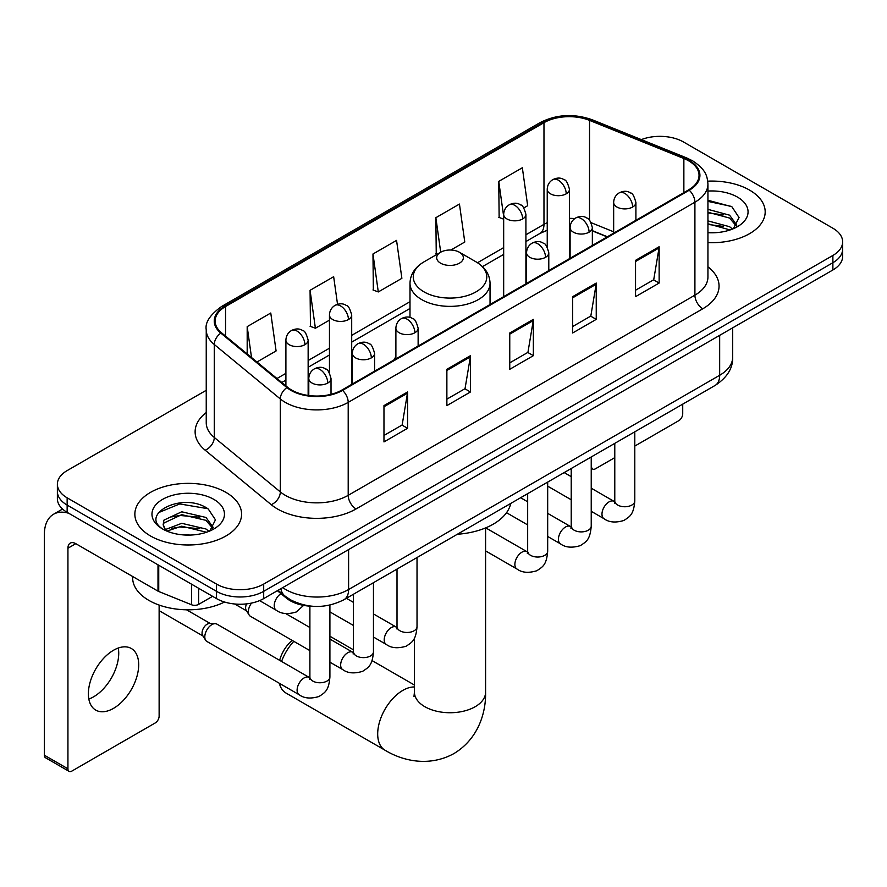 <?xml version="1.0" encoding="UTF-8"?>
<svg xmlns="http://www.w3.org/2000/svg" width="887" height="887" viewBox="0 0 887 887"><rect width="100%" height="100%" fill="white"/><g stroke="black" fill="none" stroke-linecap="round" stroke-linejoin="round"><path stroke-width="1.33" d="M395.89 356.84A58.93 34.016 0 0 0 393.806 360.078M607.151 236.896L592.35 230.908M312.546 606.264A33.351 19.259 180 0 1 286.301 598.06L277.376 590.698M206.239 390.302L67.146 470.598A33.351 19.259 0 0 0 57.378 484.213L57.378 498.738A33.351 19.259 0 0 0 67.146 512.353L216.517 598.603A33.351 19.259 0 0 0 263.694 598.603L832.882 269.981A33.351 19.259 0 0 0 842.65 256.365L842.65 249.103A33.351 19.259 0 0 1 832.882 262.718A33.351 19.259 0 0 0 842.65 249.103L842.65 241.841A33.351 19.259 0 0 0 832.882 228.225L683.511 141.987A33.351 19.259 0 0 0 641.334 139.614M57.378 484.213A33.351 19.259 0 0 0 67.146 497.829L216.517 584.078A33.351 19.259 0 0 0 263.694 584.078L263.694 591.341L832.882 262.718L263.694 591.341A33.351 19.259 0 0 1 216.517 591.341A33.351 19.259 0 0 0 263.694 591.341L263.694 598.603M67.146 497.829L67.146 505.091L216.517 591.341L67.146 505.091A33.351 19.259 0 0 1 57.378 491.476A33.351 19.259 0 0 0 67.146 505.091L67.146 512.353M749.548 190.095A53.364 30.812 0 0 0 707.748 181.159A53.364 30.812 0 0 1 749.548 190.095A53.364 30.812 0 0 1 765.182 211.882A53.364 30.812 0 0 0 749.548 190.095M225.952 492.385A53.364 30.812 0 0 0 167.798 485.71A53.364 30.812 0 0 0 134.857 514.172A53.364 30.812 0 0 0 150.48 535.959A53.364 30.812 0 0 0 208.645 542.644A53.364 30.812 0 0 0 241.586 514.172A53.364 30.812 0 0 0 225.952 492.385A53.364 30.812 0 0 0 167.798 485.71A53.364 30.812 0 0 0 134.857 514.172A53.364 30.812 0 0 0 150.48 535.959A53.364 30.812 0 0 0 208.645 542.644A53.364 30.812 0 0 0 241.586 514.172A53.364 30.812 0 0 0 225.952 492.385M688.622 160.813A35.58 20.545 180 0 1 699.034 175.338A35.58 20.545 180 0 1 688.622 189.862L341.916 390.036A35.58 20.545 180 0 1 287.61 387.286L221.562 332.825A35.58 20.545 180 0 1 215.131 321.05A35.58 20.545 180 0 1 225.553 306.525L543.975 122.683A35.58 20.545 180 0 1 589.533 120.377L683.866 158.518A35.58 20.545 180 0 1 688.622 160.813M689.243 160.458A36.467 21.055 0 0 0 684.376 158.097L590.043 119.967A36.467 21.055 0 0 0 543.343 122.317L224.921 306.159A36.467 21.055 0 0 0 220.841 333.124L286.889 387.586A36.467 21.055 0 0 0 342.548 390.391L689.243 190.228A36.467 21.055 0 0 0 689.243 160.458M383.971 405.603L383.971 441.914L407.565 428.299L407.565 391.987L383.971 405.603M383.971 435.473L402.144 424.984L407.466 393.196A8.892 5.134 -120 0 0 407.565 391.987M401.977 425.073L407.565 428.299M446.871 369.291L446.871 405.603L470.454 391.987L470.454 355.676L446.871 369.291M446.871 399.161L465.032 388.672L470.365 356.884A8.892 5.134 -120 0 0 470.454 355.676M464.877 388.761L470.454 391.987M635.547 260.357L635.547 296.668L659.141 283.053L659.141 246.741L635.547 260.357M635.547 290.226L653.719 279.738L659.041 247.95A8.892 5.134 -120 0 0 659.141 246.741M653.553 279.826L659.141 283.053M572.658 296.668L572.658 332.98L596.241 319.364L596.241 283.053L572.658 296.668M572.658 326.538L590.82 316.049L596.153 284.261A8.892 5.134 -120 0 0 596.241 283.053M590.664 316.138L596.241 319.364M509.759 332.98L509.759 369.291L533.353 355.676L533.353 319.364L509.759 332.98M509.759 362.85L527.931 352.361L533.253 320.573A8.892 5.134 -120 0 0 533.353 319.364M527.765 352.449L533.353 355.676M707.937 242.617A53.364 30.812 0 0 0 765.182 211.882A53.364 30.812 0 0 1 707.937 242.617M263.694 584.078L832.882 255.456A33.351 19.259 0 0 0 842.65 241.841M256.942 362.007L276.09 350.953L270.768 313.011L247.185 326.627L247.185 353.957M450.873 250.034L464.777 242.018L459.444 204.077L435.861 217.692L436.249 253.782M523.818 207.924L527.665 205.706L522.343 167.765L498.76 181.38L499.137 217.47M337.537 304.308L333.656 276.7L310.073 290.315L310.461 326.405M372.972 254.004L378.294 291.945L401.878 278.33L396.556 240.388L372.972 254.004L373.349 290.093M378.294 291.945L372.972 289.949M437.291 254.17L435.861 253.638M435.861 217.692L440.706 252.207M503.672 219.167L498.76 217.326M498.76 181.38L503.672 216.439M310.073 290.315L315.395 328.257L329.465 320.14M315.395 328.257L310.073 326.261M247.185 326.627L251.52 357.528M707.937 232.416L714.168 232.76M707.937 220.885L729.58 226.706L732.518 229.057M707.937 223.768L730.101 229.944M707.937 209.354L729.58 215.175L736.798 225.143M707.937 212.237L729.58 218.058L736.221 225.897M707.937 232.682A36.245 20.922 0 0 0 737.441 226.673A36.245 20.922 0 0 0 737.441 197.08A36.245 20.922 0 0 0 707.937 191.071M733.372 228.702L739.048 217.548L731.875 206.726L707.937 200.251M707.937 201.371L731.376 206.405M707.937 212.891L723.36 214.876M707.937 224.422L723.36 226.407M591.23 466.351L591.529 466.518A5.555 3.204 120 0 0 592.682 469.068A5.555 3.204 120 0 0 595.454 468.791L614.78 457.637M634.793 446.083L678.788 420.671A5.555 3.204 120 0 0 682.724 413.863L682.724 404.139M591.529 466.518L591.529 456.794M279.649 660.349A24.459 14.125 -60 0 1 292.156 640.392M293.808 641.334A35.58 20.545 120 0 0 281.567 661.458M279.361 683.289A35.58 20.545 120 0 0 286.002 693.046L385.058 750.236A35.58 20.545 -60 0 1 379.603 721.73A35.58 20.545 -60 0 1 402.842 690.385A35.58 20.545 -60 0 1 414.44 686.959M440.584 263.173A13.338 7.706 0 0 0 459.444 263.173A13.338 7.706 0 0 0 459.444 252.274L476.02 261.842A36.766 21.233 0 0 1 476.02 291.867A36.766 21.233 0 0 1 424.019 291.867A36.766 21.233 0 0 1 424.019 261.842C414.961 267.22 410.282 274.36 409.994 283.275A40.026 23.106 0 0 0 421.713 299.606A40.026 23.106 0 0 0 465.331 304.618A40.026 23.106 0 0 0 490.045 283.275C489.746 274.36 485.067 267.22 476.02 261.842L459.444 252.274A13.338 7.706 0 0 0 440.584 252.274A13.338 7.706 0 0 0 440.584 263.173M457.359 534.251A61.148 35.303 0 0 0 510.724 503.439M309.896 650.626L250.433 616.299A10.001 5.777 -60 0 1 249.18 615.068A10.001 5.777 -60 0 1 248.36 611.72A10.001 5.777 -60 0 1 251.531 603.071M249.18 615.068L246.198 610.278A7.229 4.169 -60 0 1 245.61 607.861A7.229 4.169 -60 0 1 246.564 603.87M204.808 636.866A10.001 5.777 -60 0 1 211.882 624.614A10.001 5.777 -60 0 1 215.186 623.65A10.001 5.777 -60 0 1 216.883 624.115L309.186 677.402A10.001 5.777 -60 0 0 304.629 677.657A10.001 5.777 -60 0 0 304.174 677.901A10.001 5.777 -60 0 0 297.644 686.715A10.001 5.777 -60 0 0 299.174 694.732L206.882 641.445A10.001 5.777 -60 0 1 205.629 640.214A10.001 5.777 -60 0 1 204.808 636.866M205.629 640.214L202.646 635.425A7.229 4.169 -60 0 1 202.059 633.008A7.229 4.169 -60 0 1 207.17 624.16A7.229 4.169 -60 0 1 209.554 623.461L215.186 623.65M118.281 648.031A35.58 20.545 -60 0 1 93.578 696.827A35.58 20.545 -60 0 1 88.833 699.056M113.536 708.347A35.58 20.545 120 0 0 136.775 677.003A35.58 20.545 120 0 0 131.32 648.497A35.58 20.545 120 0 0 113.536 650.249A35.58 20.545 120 0 0 90.286 681.604A35.58 20.545 120 0 0 95.741 710.11A35.58 20.545 120 0 0 113.536 708.347M198.633 588.269L198.633 604.391L212.592 596.33M68.809 513.318A44.472 25.679 -120 0 0 53.564 514.238A44.472 25.679 -120 0 0 44.35 534.595L44.35 755.192L67.933 768.807L67.933 548.221A11.121 6.42 60 0 1 70.239 543.132A11.121 6.42 60 0 1 75.794 543.676L157.997 591.141L157.997 564.808M67.933 768.807A5.555 3.204 120 0 0 69.086 771.357L45.503 757.742A5.555 3.204 -60 0 1 44.35 755.192M69.086 771.357A5.555 3.204 120 0 0 71.869 771.08L155.203 722.972A5.555 3.204 120 0 0 159.128 716.164L159.128 605.067M198.633 604.391A5.555 3.204 180 0 1 191.514 604.746L158.74 591.496A5.555 3.204 180 0 1 157.997 591.141M132.629 576.495L132.629 577.725A55.593 32.098 0 0 0 148.916 600.41A55.593 32.098 0 0 0 224.544 602.018M182.19 534.806L190.572 535.061M165.536 529.495L181.713 523.319L205.984 528.996L208.922 531.346M167.022 531.047L181.713 526.202L206.516 532.244M165.791 530.614L163.186 524.527A25.124 14.502 0 0 0 167.244 531.235M163.186 524.527L163.951 520.126L181.713 511.788L205.984 517.465L213.202 527.432M163.252 524.882L163.951 523.008L181.713 514.671L205.984 520.347L212.636 528.186M209.787 530.991L215.463 519.849L208.279 509.027C182.855 490.744 137.662 514.826 163.751 529.594L163.884 529.683M213.845 499.381A36.245 20.922 0 0 0 162.587 499.381A36.245 20.922 0 0 0 162.587 528.974A36.245 20.922 0 0 0 213.845 528.974A36.245 20.922 0 0 0 213.845 499.381M158.451 512.653L179.739 503.927L207.791 508.694M171.745 516.899L179.739 515.458L199.763 517.165M171.745 528.43L179.739 526.978L199.763 528.696M286.301 597.073L286.301 598.06M282.72 587.615A44.472 25.679 0 0 0 285.703 589.522A44.472 25.679 0 0 0 348.602 589.522L719.667 375.279A44.472 25.679 0 0 0 732.695 357.128C733.028 368.16 727.14 377.607 715.066 385.468L343.99 599.701A22.242 12.839 60 0 0 348.602 589.522L348.602 549.574M719.667 335.341L719.667 375.279A22.242 12.839 60 0 1 715.066 385.468M280.913 588.658A22.242 14.868 129.5 0 0 284.794 595.887L278.041 590.321M832.882 269.981L832.882 255.456M216.517 598.603L216.517 584.078M707.937 266.832A55.593 32.098 180 0 1 702.77 308.787L356.064 508.95A11.121 6.42 60 0 1 348.203 495.334L694.909 295.171A44.472 25.679 0 0 0 707.937 277.01L707.937 184.052A44.472 25.679 180 0 1 694.909 202.214A11.121 6.42 -120 0 0 689.243 190.228M356.064 508.95A55.593 32.098 180 0 1 277.454 508.95A55.593 32.098 180 0 1 271.222 504.67L205.174 450.208A55.593 32.098 180 0 1 206.239 412.544M285.315 495.334A44.472 25.679 0 0 0 348.203 495.334L348.203 402.376A44.472 25.679 180 0 1 280.325 398.95L214.277 344.489A44.472 25.679 180 0 1 206.239 329.764L206.239 422.722A44.472 25.679 0 0 0 214.277 437.446L280.325 491.908A44.472 25.679 0 0 0 285.315 495.334M707.937 184.052C707.216 176.413 706.507 170.06 692.603 160.813L686.76 157.975A11.121 5.211 112 0 0 684.376 158.097M686.76 157.975L592.427 119.845C574.011 113.325 556.537 114.268 539.983 122.672A11.121 6.42 60 0 1 543.343 122.317M224.921 306.159A11.121 6.42 -120 0 0 221.562 306.514C210.019 314.818 204.919 322.558 206.239 329.764M220.841 333.124A11.121 7.44 129.5 0 0 214.277 344.489L214.277 437.446A11.121 7.44 -50.5 0 1 205.174 450.208M592.427 119.845A11.121 5.211 112 0 0 590.043 119.967M286.889 387.586A11.121 7.44 129.5 0 0 280.325 398.95L280.325 491.908A11.121 7.44 -50.5 0 1 271.222 504.67M342.548 390.391A11.121 6.42 60 0 1 348.203 402.376L694.909 202.214L694.909 295.171A11.121 6.42 60 0 0 702.77 308.787M225.553 306.525L225.553 336.118M683.866 158.518L683.866 192.612M589.533 120.377L589.533 220.242M613.66 231.806L591.208 222.726M574.743 218.601A35.58 20.545 0 0 0 569.465 218.346M547.235 222.692A35.58 20.545 0 0 0 543.975 224.356L525.913 234.789M543.975 122.683L543.975 224.356A20.013 11.553 60 0 1 539.828 233.514L525.913 241.552M503.672 247.617L477.494 262.74M409.994 301.713L351.695 335.364M329.465 348.203L308.144 360.51M285.902 373.349L276.966 378.516M607.395 236.762L593.514 231.141A20.013 9.369 -68 0 1 592.35 230.443M509.759 334.133L533.253 320.573M572.658 297.821L596.153 284.261M635.547 261.51L659.041 247.95M446.871 370.444L470.365 356.884M383.971 406.756L407.466 393.196M485.588 527.909L485.588 692.193A35.58 20.545 180 0 1 475.177 706.717A35.58 20.545 180 0 1 424.862 706.717A35.58 20.545 180 0 1 414.44 692.193L413.974 696.395M632.642 207.026A11.121 6.42 0 0 0 635.901 202.48C634.138 196.06 632.376 192.9 630.624 193.022C627.397 190.76 623.605 190.705 619.226 192.856A11.121 6.42 60 0 1 624.781 193.41A11.121 6.42 -120 0 1 632.642 207.026A11.121 6.42 0 0 1 616.92 207.026A11.121 6.42 0 0 1 613.66 202.48C613.826 198.267 615.678 195.062 619.226 192.856M591.23 511.311L604.058 518.718A10.001 5.777 -60 0 1 602.517 510.69A10.001 5.777 -60 0 1 609.059 501.876A10.001 5.777 -60 0 1 609.502 501.632A10.001 5.777 -60 0 1 614.059 501.377L591.23 488.205M615.345 502.386L614.458 503.129L614.78 500.967A10.001 5.777 -0 0 0 617.707 505.058A10.001 5.777 -0 0 0 631.4 505.302A10.001 5.777 -0 0 0 634.793 500.967C633.651 515.081 629.582 516.589 623.993 520.436C615.633 522.986 608.981 522.41 604.058 518.718M589.09 232.172A11.121 6.42 0 0 0 592.35 227.626C590.587 221.207 588.824 218.047 587.072 218.169C583.846 215.907 580.054 215.851 575.663 218.002A11.121 6.42 60 0 1 581.229 218.557A11.121 6.42 -120 0 1 589.09 232.172A11.121 6.42 0 0 1 573.368 232.172A11.121 6.42 0 0 1 570.108 227.626C570.274 223.413 572.126 220.209 575.663 218.002M547.678 536.458L560.495 543.853A10.001 5.777 -60 0 1 558.965 535.837A10.001 5.777 -60 0 1 565.507 527.022A10.001 5.777 -60 0 1 565.95 526.778A10.001 5.777 -60 0 1 570.507 526.523L547.678 513.351M571.793 527.532L570.895 528.275L571.217 526.113A10.001 5.777 -0 0 0 574.155 530.204A10.001 5.777 -0 0 0 587.848 530.448A10.001 5.777 -0 0 0 591.23 526.113C590.099 540.227 586.03 541.735 580.442 545.583C572.071 548.133 565.429 547.556 560.495 543.853M545.538 257.319A11.121 6.42 0 0 0 548.787 252.773C547.024 246.353 545.272 243.193 543.509 243.315C540.294 241.053 536.491 240.987 532.111 243.149A11.121 6.42 60 0 1 537.677 243.703A11.121 6.42 -120 0 1 545.538 257.319A11.121 6.42 0 0 1 529.816 257.319A11.121 6.42 0 0 1 526.556 252.773C526.723 248.56 528.574 245.355 532.111 243.149M485.588 550.905L516.944 568.999A10.001 5.777 -60 0 1 515.414 560.983A10.001 5.777 -60 0 1 521.944 552.169A10.001 5.777 -60 0 1 522.399 551.925A10.001 5.777 -60 0 1 526.956 551.67L485.71 527.865M528.242 552.679L527.344 553.421L527.665 551.259A10.001 5.777 -0 0 0 530.592 555.34A10.001 5.777 -0 0 0 544.285 555.595A10.001 5.777 -0 0 0 547.678 551.259C546.547 565.374 542.478 566.882 536.879 570.729C528.519 573.279 521.878 572.703 516.944 568.999M414.872 332.747A11.121 6.42 0 0 0 418.132 328.212C416.369 321.781 414.606 318.633 412.854 318.755C409.628 316.482 405.836 316.426 401.456 318.588A11.121 6.42 60 0 1 407.011 319.132A11.121 6.42 -120 0 1 414.872 332.747A11.121 6.42 0 0 1 399.15 332.747A11.121 6.42 0 0 1 395.89 328.212C396.057 323.999 397.908 320.795 401.456 318.588M373.46 637.043L386.288 644.439A10.001 5.777 -60 0 1 384.747 636.422A10.001 5.777 -60 0 1 391.289 627.608A10.001 5.777 -60 0 1 391.732 627.364A10.001 5.777 -60 0 1 396.289 627.109L373.46 613.926M397.576 628.118L396.689 628.861L397.01 626.699A10.001 5.777 -0 0 0 399.937 630.779A10.001 5.777 -0 0 0 413.63 631.034A10.001 5.777 -0 0 0 417.023 626.699C415.881 640.813 411.812 642.321 406.224 646.168C397.864 648.707 391.211 648.131 386.288 644.439M371.32 357.893A11.121 6.42 0 0 0 374.58 353.359C372.817 346.928 371.054 343.779 369.302 343.901C366.076 341.628 362.284 341.573 357.893 343.735A11.121 6.42 60 0 1 363.459 344.278A11.121 6.42 -120 0 1 371.32 357.893A11.121 6.42 0 0 1 355.598 357.893A11.121 6.42 0 0 1 352.339 353.359C352.505 349.145 354.356 345.93 357.893 343.735M329.909 662.179L342.726 669.585A10.001 5.777 -60 0 1 341.196 661.569A10.001 5.777 -60 0 1 347.737 652.754A10.001 5.777 -60 0 1 348.181 652.51A10.001 5.777 -60 0 1 352.738 652.255L329.909 639.072M354.024 653.264L353.126 654.007L353.447 651.845A10.001 5.777 -0 0 0 356.386 655.925A10.001 5.777 -0 0 0 370.079 656.18A10.001 5.777 -0 0 0 373.46 651.845C372.329 665.949 368.26 667.456 362.672 671.315C354.301 673.854 347.66 673.277 342.726 669.585M327.769 383.04A11.121 6.42 0 0 0 331.017 378.505C329.254 372.074 327.503 368.925 325.74 369.047C322.524 366.774 318.721 366.719 314.342 368.881A11.121 6.42 60 0 1 319.908 369.424A11.121 6.42 -120 0 1 327.769 383.04A11.121 6.42 0 0 1 312.047 383.04A11.121 6.42 0 0 1 308.787 378.505C308.953 374.292 310.805 371.076 314.342 368.881M310.472 678.411L309.574 679.154L309.896 676.992A10.001 5.777 -0 0 0 312.823 681.072A10.001 5.777 -0 0 0 326.516 681.327A10.001 5.777 -0 0 0 329.909 676.992C328.778 691.095 324.709 692.603 319.109 696.461C310.749 699 304.108 698.424 299.174 694.732M566.216 193.821A11.121 6.42 0 0 0 569.465 189.275C567.702 182.844 565.95 179.695 564.187 179.817C560.972 177.544 557.169 177.489 552.789 179.651A11.121 6.42 60 0 1 558.344 180.194A11.121 6.42 -120 0 1 566.216 193.821A11.121 6.42 0 0 1 550.483 193.821A11.121 6.42 0 0 1 547.235 189.275C547.401 185.061 549.253 181.857 552.789 179.651M522.654 218.956A11.121 6.42 0 0 0 525.913 214.421C524.15 207.99 522.388 204.842 520.636 204.964C517.42 202.691 513.617 202.635 509.238 204.797A11.121 6.42 60 0 1 514.793 205.34A11.121 6.42 -120 0 1 522.654 218.956A11.121 6.42 0 0 1 506.932 218.956A11.121 6.42 0 0 1 503.672 214.421C503.849 210.208 505.701 207.004 509.238 204.797M348.447 319.542A11.121 6.42 0 0 0 351.695 315.007C349.933 308.576 348.181 305.427 346.418 305.549C343.202 303.276 339.399 303.221 335.02 305.372A11.121 6.42 60 0 1 340.575 305.926A11.121 6.42 -120 0 1 348.447 319.542A11.121 6.42 0 0 1 332.714 319.542A11.121 6.42 0 0 1 329.465 315.007C329.631 310.794 331.483 307.578 335.02 305.372M304.884 344.688A11.121 6.42 0 0 0 308.144 340.153C306.381 333.723 304.618 330.574 302.866 330.696C299.651 328.423 295.848 328.367 291.468 330.518A11.121 6.42 60 0 1 297.023 331.073A11.121 6.42 -120 0 1 304.884 344.688A11.121 6.42 0 0 1 289.162 344.688A11.121 6.42 0 0 1 285.902 340.153C286.08 335.94 287.931 332.725 291.468 330.518M303.609 605.389L296.236 611.986C287.876 614.536 281.223 613.959 276.3 610.267A10.001 5.777 -60 0 1 274.227 605.677A10.001 5.777 -60 0 1 280.946 593.647M67.933 548.221L75.794 543.676M158.74 565.241L158.74 591.496M191.514 604.746L191.514 584.156M343.99 599.701C326.094 608.693 308.199 608.693 290.315 599.701L284.794 595.887M732.695 357.128L732.695 327.824M539.983 122.672L221.562 306.514M593.514 231.141L592.35 230.687M570.141 226.806L569.465 226.795M547.235 230.221L539.828 233.514M503.672 254.392L482.473 266.632M409.994 308.476L351.695 342.138M329.465 354.977L308.144 367.285M285.902 380.124L281.8 382.497M592.682 469.068L591.23 468.225M485.588 692.193C486.076 712.76 478.259 738.882 453.989 753.54C429.164 767.222 402.631 760.946 385.058 750.236M490.045 304.518L490.045 283.275M409.994 317.502L409.994 283.275M440.584 252.274L424.019 261.842M414.44 685.041L372.041 660.571M353.447 649.827L329.909 636.234M414.44 638.097L414.44 692.193M614.746 501.743L614.059 501.377M634.793 431.814L634.793 500.967M635.901 220.309L635.901 202.48M571.217 499.758L547.678 486.165M614.78 443.367L614.78 500.967M613.66 233.137L613.66 202.48M571.217 476.652L564.176 472.583M571.195 526.889L570.507 526.523M591.23 456.96L591.23 526.113M592.35 245.444L592.35 227.626M527.665 524.904L506.521 512.697M571.217 468.513L571.217 526.113M570.108 258.283L570.108 227.626M527.665 501.798L520.625 497.729M527.632 552.036L526.956 551.67M547.678 482.107L547.678 551.259M548.787 270.59L548.787 252.773M527.665 493.66L527.665 551.259M526.556 283.43L526.556 252.773M396.977 627.475L396.289 627.109M417.023 557.535L417.023 626.699M418.132 346.03L418.132 328.212M353.447 625.479L329.909 611.897M397.01 569.099L397.01 626.699M395.89 358.869L395.89 328.212M353.447 602.373L346.407 598.304M353.425 652.61L352.738 652.255M373.46 582.681L373.46 651.845M374.58 371.176L374.58 353.359M234.656 603.98L246.564 610.855M353.447 594.246L353.447 651.845M352.339 384.016L352.339 353.359M309.896 627.519L285.747 613.582M309.862 677.757L309.186 677.402M329.909 605.067L329.909 676.992M331.017 394.327L331.017 378.505M159.128 610.666L203.012 636.001M309.896 606.154L309.896 676.992M308.787 395.524L308.787 378.505M186.536 609.801L210.23 623.483M569.465 258.66L569.465 189.275M547.235 247.096L547.235 189.275M525.913 283.807L525.913 214.421M503.672 296.646L503.672 214.421M351.695 384.381L351.695 315.007M329.465 372.828L329.465 315.007M308.144 395.436L308.144 340.153M276.3 610.267L259.592 600.61M285.902 385.878L285.902 340.153M53.564 514.238L62.556 509.049"/></g></svg>
